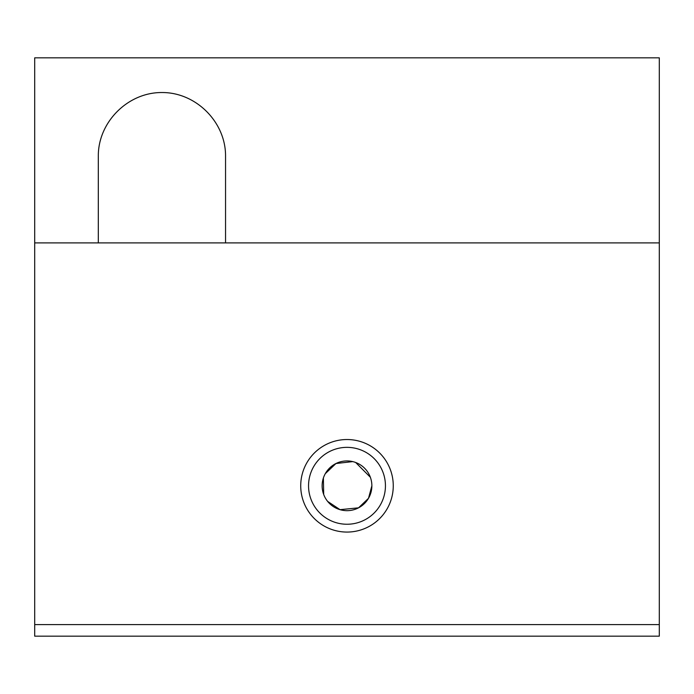 <?xml version="1.0" encoding="UTF-8"?>
<svg xmlns="http://www.w3.org/2000/svg" width="694" height="694" viewBox="0 0 694 694"><rect width="100%" height="100%" fill="white"/><g stroke="black" fill="none" stroke-linecap="round" stroke-linejoin="round"><path stroke-width="1.04" d="M659.3 242.9L659.3 636.164L34.7 636.164L34.7 57.836L659.3 57.836L659.3 242.9L225.55 242.9L225.55 156.15C225.802 122.109 195.977 92.285 161.936 92.536C127.896 92.285 98.062 122.109 98.314 156.15L98.314 242.9L34.7 242.9M659.3 624.6L34.7 624.6M225.55 242.9L98.314 242.9M393.264 485.8A46.264 46.264 0 0 1 323.864 525.87A46.264 46.264 0 0 1 323.864 445.73A46.264 46.264 0 0 1 393.264 485.8M370.344 477.238L355.675 462.499M352.743 461.605L335.957 463.523L325.278 473.69M323.387 478.01L323.69 494.475M327.62 501.389L340.051 509.674L358.546 507.826L368.505 498.301L371.871 485.8A24.871 24.871 0 0 1 334.569 507.34A24.871 24.871 0 0 1 334.569 464.26A24.871 24.871 0 0 1 371.871 485.8M385.439 485.8A38.439 38.439 0 0 1 327.776 519.095A38.439 38.439 0 0 1 327.776 452.505A38.439 38.439 0 0 1 385.439 485.8"/></g></svg>
